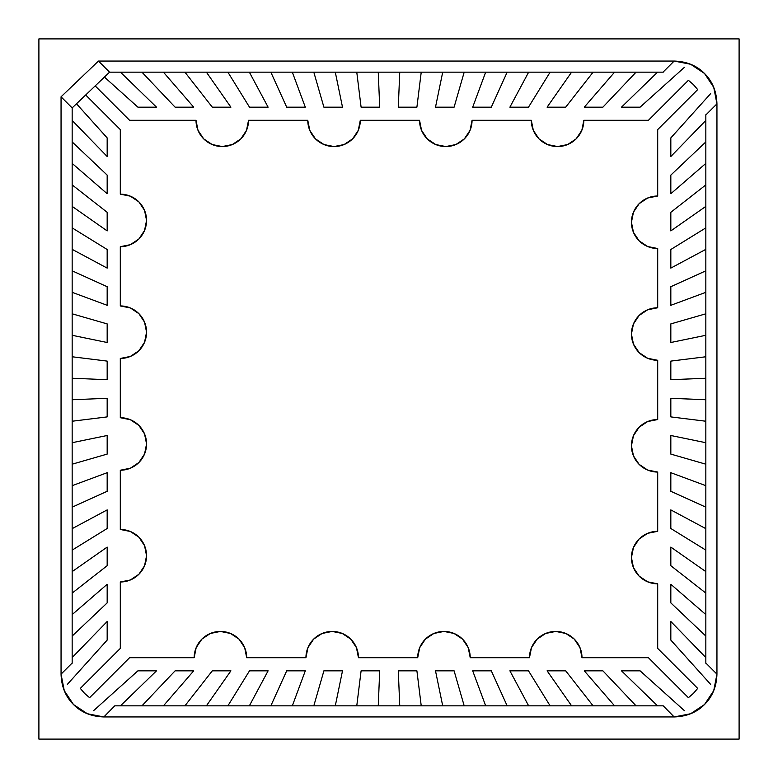 <?xml version="1.0" encoding="UTF-8"?>
<svg xmlns="http://www.w3.org/2000/svg" width="778" height="778" viewBox="0 0 778 778"><rect width="100%" height="100%" fill="white"/><g stroke="black" fill="none" stroke-linecap="round" stroke-linejoin="round"><path stroke-width="1.17" d="M72.16 120.444L107.169 156.514L107.169 137.91L76.487 103.775L107.169 137.91L76.487 103.775L107.169 137.91L107.169 156.514L107.169 137.91L107.169 156.514L72.16 120.444M72.16 163.409L107.169 193.712L107.169 175.108L72.16 141.927L107.169 175.108L107.169 193.712L72.16 163.409M72.16 206.384L107.169 230.91L107.169 212.306L72.16 184.901L107.169 212.306L72.16 184.901L107.169 212.306L107.169 230.91L107.169 212.306L107.169 230.91L72.16 206.384M72.16 249.349L107.169 268.109L107.169 249.505L72.16 227.866L107.169 249.505L72.16 227.866L107.169 249.505L107.169 268.109L107.169 249.505L107.169 268.109L72.16 249.349M107.169 305.307L107.169 286.703L72.16 270.832L107.169 286.703L107.169 305.307L72.16 292.324L107.169 305.307L72.16 292.324L107.169 305.307L107.169 286.703L107.169 305.307M72.16 335.289L107.169 342.505L107.169 323.901L72.16 313.806L107.169 323.901L72.16 313.806L107.169 323.901L107.169 342.505L107.169 323.901L107.169 342.505L72.16 335.289M72.16 464.194L107.169 454.099L107.169 435.495L72.16 442.711L107.169 435.495L107.169 454.099L72.16 464.194M72.16 507.168L107.169 491.297L107.169 472.693L72.16 485.676L107.169 472.693L72.16 485.676L107.169 472.693L107.169 491.297L107.169 472.693L107.169 491.297L72.16 507.168M72.16 550.134L107.169 528.495L107.169 509.891L72.16 528.651L107.169 509.891L107.169 528.495L72.16 550.134M72.16 593.099L107.169 565.694L107.169 547.09L72.16 571.616L107.169 547.09L107.169 565.694L72.16 593.099M107.169 584.288L72.16 614.591L107.169 584.288L72.16 614.591L107.169 584.288L107.169 602.892L107.169 584.288L107.169 602.892L72.16 636.073L107.169 602.892L107.169 584.288M72.16 636.073L107.169 602.892L72.16 636.073M67.346 684.397L107.169 640.09L107.169 621.486L72.16 657.556L107.169 621.486L107.169 640.09L67.346 684.397M657.556 72.16L621.486 107.169L640.09 107.169L684.397 67.346L640.09 107.169L684.397 67.346L640.09 107.169L621.486 107.169L640.09 107.169L621.486 107.169L657.556 72.16M705.841 657.556L670.831 621.486L670.831 640.09L710.654 684.397L670.831 640.09L710.654 684.397L670.831 640.09L670.831 621.486L670.831 640.09L670.831 621.486L705.841 657.556M120.444 705.841L156.514 670.831L137.91 670.831L93.603 710.654L137.91 670.831L93.603 710.654L137.91 670.831L156.514 670.831L137.91 670.831L156.514 670.831L120.444 705.841M614.591 72.16L584.288 107.169L602.892 107.169L636.073 72.16L602.892 107.169L584.288 107.169L614.591 72.16M705.841 614.591L670.831 584.288L670.831 602.892L705.841 636.073L670.831 602.892L670.831 584.288L705.841 614.591M163.409 705.841L193.712 670.831L175.108 670.831L141.927 705.841L175.108 670.831L193.712 670.831L163.409 705.841M571.616 72.16L547.09 107.169L565.694 107.169L593.099 72.16L565.694 107.169L593.099 72.16L565.694 107.169L547.09 107.169L565.694 107.169L547.09 107.169L571.616 72.16M705.841 571.616L670.831 547.09L670.831 565.694L705.841 593.099L670.831 565.694L705.841 593.099L670.831 565.694L670.831 547.09L670.831 565.694L670.831 547.09L705.841 571.616M206.384 705.841L230.91 670.831L212.306 670.831L184.901 705.841L212.306 670.831L184.901 705.841L212.306 670.831L230.91 670.831L212.306 670.831L230.91 670.831L206.384 705.841M528.651 72.16L509.891 107.169L528.495 107.169L550.134 72.16L528.495 107.169L550.134 72.16L528.495 107.169L509.891 107.169L528.495 107.169L509.891 107.169L528.651 72.16M705.841 528.651L670.831 509.891L670.831 528.495L705.841 550.134L670.831 528.495L705.841 550.134L670.831 528.495L670.831 509.891L670.831 528.495L670.831 509.891L705.841 528.651M249.349 705.841L268.109 670.831L249.505 670.831L227.866 705.841L249.505 670.831L227.866 705.841L249.505 670.831L268.109 670.831L249.505 670.831L268.109 670.831L249.349 705.841M472.693 107.169L491.297 107.169L507.168 72.16L491.297 107.169L472.693 107.169L485.676 72.16L472.693 107.169L485.676 72.16L472.693 107.169L491.297 107.169L472.693 107.169M670.831 472.693L670.831 491.297L705.841 507.168L670.831 491.297L670.831 472.693L705.841 485.676L670.831 472.693L705.841 485.676L670.831 472.693L670.831 491.297L670.831 472.693M305.307 670.831L286.703 670.831L270.832 705.841L286.703 670.831L305.307 670.831L292.324 705.841L305.307 670.831L292.324 705.841L305.307 670.831L286.703 670.831L305.307 670.831M442.711 72.16L435.495 107.169L454.099 107.169L464.194 72.16L454.099 107.169L464.194 72.16L454.099 107.169L435.495 107.169L454.099 107.169L435.495 107.169L442.711 72.16M705.841 442.711L670.831 435.495L670.831 454.099L705.841 464.194L670.831 454.099L705.841 464.194L670.831 454.099L670.831 435.495L670.831 454.099L670.831 435.495L705.841 442.711M335.289 705.841L342.505 670.831L323.901 670.831L313.806 705.841L323.901 670.831L313.806 705.841L323.901 670.831L342.505 670.831L323.901 670.831L342.505 670.831L335.289 705.841M399.746 72.16L398.297 107.169L416.901 107.169L421.229 72.16L416.901 107.169L421.229 72.16L416.901 107.169L398.297 107.169L416.901 107.169L398.297 107.169L399.746 72.16M705.841 399.746L670.831 398.297L670.831 416.901L705.841 421.229L670.831 416.901L705.841 421.229L670.831 416.901L670.831 398.297L670.831 416.901L670.831 398.297L705.841 399.746M378.254 705.841L379.703 670.831L361.099 670.831L356.771 705.841L361.099 670.831L356.771 705.841L361.099 670.831L379.703 670.831L361.099 670.831L379.703 670.831L378.254 705.841M356.771 72.16L361.099 107.169L379.703 107.169L378.254 72.16L379.703 107.169L361.099 107.169L356.771 72.16M705.841 356.771L670.831 361.099L670.831 379.703L705.841 378.254L670.831 379.703L670.831 361.099L705.841 356.771M421.229 705.841L416.901 670.831L398.297 670.831L399.746 705.841L398.297 670.831L416.901 670.831L421.229 705.841M313.806 72.16L323.901 107.169L342.505 107.169L335.289 72.16L342.505 107.169L323.901 107.169L313.806 72.16M705.841 313.806L670.831 323.901L670.831 342.505L705.841 335.289L670.831 342.505L670.831 323.901L705.841 313.806M464.194 705.841L454.099 670.831L435.495 670.831L442.711 705.841L435.495 670.831L454.099 670.831L464.194 705.841M270.832 72.16L286.703 107.169L305.307 107.169L292.324 72.16L305.307 107.169L292.324 72.16L305.307 107.169L286.703 107.169L305.307 107.169L286.703 107.169L270.832 72.16M705.841 270.832L670.831 286.703L670.831 305.307L705.841 292.324L670.831 305.307L705.841 292.324L670.831 305.307L670.831 286.703L670.831 305.307L670.831 286.703L705.841 270.832M507.168 705.841L491.297 670.831L472.693 670.831L485.676 705.841L472.693 670.831L485.676 705.841L472.693 670.831L491.297 670.831L472.693 670.831L491.297 670.831L507.168 705.841M227.866 72.16L249.505 107.169L268.109 107.169L249.349 72.16L268.109 107.169L249.505 107.169L227.866 72.16M705.841 227.866L670.831 249.505L670.831 268.109L705.841 249.349L670.831 268.109L670.831 249.505L705.841 227.866M550.134 705.841L528.495 670.831L509.891 670.831L528.651 705.841L509.891 670.831L528.495 670.831L550.134 705.841M184.901 72.16L212.306 107.169L230.91 107.169L206.384 72.16L230.91 107.169L212.306 107.169L184.901 72.16M705.841 184.901L670.831 212.306L670.831 230.91L705.841 206.384L670.831 230.91L670.831 212.306L705.841 184.901M593.099 705.841L565.694 670.831L547.09 670.831L571.616 705.841L547.09 670.831L565.694 670.831L593.099 705.841M72.16 378.254L107.169 379.703L107.169 361.099L72.16 356.771L107.169 361.099L72.16 356.771L107.169 361.099L107.169 379.703L107.169 361.099L107.169 379.703L72.16 378.254M72.16 421.229L107.169 416.901L107.169 398.297L72.16 399.746L107.169 398.297L107.169 416.901L72.16 421.229M193.712 107.169L163.409 72.16L193.712 107.169L163.409 72.16L193.712 107.169L175.108 107.169L193.712 107.169L175.108 107.169L141.927 72.16L175.108 107.169L193.712 107.169M141.927 72.16L175.108 107.169L141.927 72.16M670.831 193.712L705.841 163.409L670.831 193.712L705.841 163.409L670.831 193.712L670.831 175.108L670.831 193.712L670.831 175.108L705.841 141.927L670.831 175.108L670.831 193.712M705.841 141.927L670.831 175.108L705.841 141.927M584.288 670.831L614.591 705.841L584.288 670.831L614.591 705.841L584.288 670.831L602.892 670.831L584.288 670.831L602.892 670.831L636.073 705.841L602.892 670.831L584.288 670.831M636.073 705.841L602.892 670.831L636.073 705.841M104.427 77.071L137.91 107.169L156.514 107.169L120.444 72.16L156.514 107.169L137.91 107.169L104.427 77.071M710.654 93.603L670.831 137.91L670.831 156.514L705.841 120.444L670.831 156.514L670.831 137.91L710.654 93.603M684.397 710.654L640.09 670.831L621.486 670.831L657.556 705.841L621.486 670.831L640.09 670.831L684.397 710.654M688.404 80.309L648.414 120.298L583.831 120.298A26.258 26.258 0 0 1 557.573 146.556L547.527 144.552L539.008 138.863L533.319 130.344L531.316 120.298L472.061 120.298A26.258 26.258 0 0 1 445.804 146.556L435.758 144.552L427.239 138.863L421.55 130.344L419.546 120.298L360.292 120.298A26.258 26.258 0 0 1 334.034 146.556L323.988 144.552L315.469 138.863L309.78 130.344L307.777 120.298L248.522 120.298A26.258 26.258 0 0 1 222.265 146.556L212.219 144.552L203.7 138.863L198.011 130.344L196.007 120.298L129.586 120.298L196.007 120.298L198.011 130.344L203.7 138.863L212.219 144.552L222.265 146.556A26.258 26.258 0 0 1 196.007 120.298A26.258 26.258 0 0 0 222.265 146.556L232.311 144.552L222.265 146.556A26.258 26.258 0 0 0 248.522 120.298L307.777 120.298L309.78 130.344L315.469 138.863L323.988 144.552L334.034 146.556A26.258 26.258 0 0 1 307.777 120.298A26.258 26.258 0 0 0 334.034 146.556L344.08 144.552L334.034 146.556A26.258 26.258 0 0 0 360.292 120.298L419.546 120.298L421.55 130.344L427.239 138.863L435.758 144.552L445.804 146.556A26.258 26.258 0 0 1 419.546 120.298A26.258 26.258 0 0 0 445.804 146.556L455.85 144.552L445.804 146.556A26.258 26.258 0 0 0 472.061 120.298L531.316 120.298L533.319 130.344L539.008 138.863L547.527 144.552L557.573 146.556A26.258 26.258 0 0 1 531.316 120.298A26.258 26.258 0 0 0 557.573 146.556L567.619 144.552L557.573 146.556A26.258 26.258 0 0 0 583.831 120.298L648.414 120.298L688.404 80.309L648.414 120.298L583.831 120.298L581.827 130.344L576.138 138.863L567.619 144.552L576.138 138.863L581.827 130.344L583.831 120.298L648.414 120.298L688.404 80.309L693.548 84.724M693.548 693.276L688.404 697.691L648.414 657.702L581.993 657.702L579.989 647.656L574.3 639.137L565.781 633.448L555.735 631.444L545.689 633.448L537.17 639.137L531.481 647.656L537.17 639.137L545.689 633.448L555.735 631.444L565.781 633.448L574.3 639.137L579.989 647.656L581.993 657.702L648.414 657.702L688.404 697.691L648.414 657.702L581.993 657.702A26.258 26.258 0 0 0 555.735 631.444A26.258 26.258 0 0 0 529.478 657.702L531.481 647.656L529.478 657.702L470.223 657.702L468.22 647.656L462.531 639.137L454.012 633.448L443.966 631.444L433.92 633.448L425.401 639.137L419.712 647.656L425.401 639.137L433.92 633.448L443.966 631.444L454.012 633.448L462.531 639.137L468.22 647.656L470.223 657.702L529.478 657.702L470.223 657.702A26.258 26.258 0 0 0 443.966 631.444A26.258 26.258 0 0 0 417.708 657.702L419.712 647.656L417.708 657.702L358.454 657.702A26.258 26.258 0 0 0 356.956 648.949A26.258 26.258 0 0 1 358.454 657.692L417.708 657.702L358.454 657.702L356.45 647.656L358.454 657.702A26.258 26.258 0 0 0 332.196 631.444A26.258 26.258 0 0 0 305.939 657.702L246.684 657.702L305.939 657.702L307.942 647.656L313.631 639.137L322.15 633.448L332.196 631.444L342.242 633.448L350.761 639.137L356.45 647.656L350.761 639.137A26.258 26.258 0 0 0 350.752 639.117A26.258 26.258 0 0 1 350.781 639.146L342.242 633.448L332.196 631.444L322.15 633.448A26.258 26.258 0 0 0 322.131 633.448L313.631 639.137A26.258 26.258 0 0 0 313.612 639.146L307.942 647.656A26.258 26.258 0 0 0 307.932 647.666A26.258 26.258 0 0 1 307.942 647.636L305.939 657.702L246.684 657.702L244.681 647.656L246.684 657.702A26.258 26.258 0 0 0 220.427 631.444A26.258 26.258 0 0 0 194.169 657.702L129.586 657.702L89.596 697.691L129.586 657.702L194.169 657.702L196.173 647.656L201.862 639.137L210.381 633.448L220.427 631.444L230.473 633.448L238.992 639.137L244.681 647.656L238.992 639.137L230.473 633.448L220.427 631.444L210.381 633.448L201.862 639.137L196.173 647.656L194.169 657.702L129.586 657.702L89.596 697.691L84.452 693.276M697.691 688.404L657.702 648.414L657.702 583.831A26.258 26.258 0 0 1 631.444 557.573A26.258 26.258 0 0 1 657.702 531.316L657.702 472.061L657.702 531.316L657.702 472.061L647.656 470.058L639.137 464.369L633.448 455.85L631.444 445.804L633.448 435.758L639.137 427.239L647.656 421.55L657.702 419.546L657.702 360.292L657.702 419.546A26.258 26.258 0 0 0 648.949 421.044A26.258 26.258 0 0 1 657.692 419.546L647.656 421.55L639.137 427.239L633.448 435.758L631.444 445.804L633.448 455.85L639.137 464.369L647.656 470.058L657.702 472.061A26.258 26.258 0 0 1 631.444 445.804A26.258 26.258 0 0 1 657.702 419.546L657.702 360.292L647.656 358.288L639.137 352.599L633.448 344.08L631.444 334.034L633.448 323.988L639.137 315.469L647.656 309.78L657.702 307.777L657.702 248.522L657.702 307.777L647.656 309.78L639.137 315.469L633.448 323.988A26.258 26.258 0 0 0 633.448 344.1A26.258 26.258 0 0 1 633.448 323.969L631.444 334.034L633.448 344.08L639.137 352.599A26.258 26.258 0 0 0 639.146 352.619A26.258 26.258 0 0 1 639.117 352.59L647.656 358.288A26.258 26.258 0 0 0 647.666 358.298A26.258 26.258 0 0 1 647.636 358.288L657.702 360.292A26.258 26.258 0 0 1 631.444 334.034A26.258 26.258 0 0 1 657.702 307.777L657.702 248.522L647.656 246.519L639.137 240.83L633.448 232.311L631.444 222.265L633.448 212.219L639.137 203.7L647.656 198.011L657.702 196.007L657.702 129.586L657.702 196.007L647.656 198.011L639.137 203.7L633.448 212.219L631.444 222.265L633.448 232.311L639.137 240.83L647.656 246.519L657.702 248.522A26.258 26.258 0 0 1 631.444 222.265A26.258 26.258 0 0 1 657.702 196.007L657.702 129.586L697.691 89.596L657.702 129.586L657.702 196.007A26.258 26.258 0 0 0 631.444 222.265A26.258 26.258 0 0 0 657.702 248.522L657.702 307.777A26.258 26.258 0 0 0 631.444 334.034A26.258 26.258 0 0 0 657.702 360.292L657.702 419.546A26.258 26.258 0 0 0 631.444 445.804A26.258 26.258 0 0 0 657.702 472.061L657.702 531.316L647.656 533.319L657.702 531.316A26.258 26.258 0 0 0 631.444 557.573A26.258 26.258 0 0 0 657.702 583.831L657.702 648.414L697.691 688.404L657.702 648.414L657.702 583.831L647.656 581.827L639.137 576.138L633.448 567.619L631.444 557.573L633.448 547.527L639.137 539.008L647.656 533.319L639.137 539.008A26.258 26.258 0 0 0 639.117 539.018L633.448 547.527A26.258 26.258 0 0 0 633.438 547.537L631.444 557.573L633.448 567.619A26.258 26.258 0 0 0 633.448 567.639A26.258 26.258 0 0 1 633.438 567.609L639.137 576.138L647.656 581.827A26.258 26.258 0 0 0 647.666 581.837A26.258 26.258 0 0 1 647.636 581.827L657.702 583.831L657.702 648.414L697.691 688.404L693.276 693.548M120.298 305.939L120.298 246.684L120.298 305.939L130.344 307.942L138.863 313.631L144.552 322.15L146.556 332.196L144.552 342.242L138.863 350.761L130.344 356.45L120.298 358.454L120.298 417.708L120.298 358.454L130.344 356.45L138.863 350.761A26.258 26.258 0 0 0 138.883 350.752A26.258 26.258 0 0 1 138.854 350.781L144.552 342.242L146.556 332.196L144.552 322.15L138.863 313.631A26.258 26.258 0 0 0 138.854 313.612L130.344 307.942A26.258 26.258 0 0 0 130.334 307.932A26.258 26.258 0 0 1 130.364 307.942L120.298 305.939A26.258 26.258 0 0 1 146.556 332.196A26.258 26.258 0 0 1 120.298 358.454L120.298 417.708L130.344 419.712L138.863 425.401L144.552 433.92L146.556 443.966L144.552 454.012L138.863 462.531L130.344 468.22L120.298 470.223L120.298 529.478L120.298 470.223L130.344 468.22L138.863 462.531L144.552 454.012L146.556 443.966L144.552 433.92L138.863 425.401L130.344 419.712L120.298 417.708A26.258 26.258 0 0 1 146.556 443.966A26.258 26.258 0 0 1 120.298 470.223L120.298 529.478L130.344 531.481L138.863 537.17L144.552 545.689L146.556 555.735L144.552 565.781L138.863 574.3L130.344 579.989L120.298 581.993L120.298 648.414L120.298 581.993L130.344 579.989L138.863 574.3L144.552 565.781L146.556 555.735L144.552 545.689L138.863 537.17L130.344 531.481L120.298 529.478A26.258 26.258 0 0 1 146.556 555.735A26.258 26.258 0 0 1 120.298 581.993L120.298 648.414L80.309 688.404L120.298 648.414L120.298 581.993A26.258 26.258 0 0 0 146.556 555.735A26.258 26.258 0 0 0 120.298 529.478L120.298 470.223A26.258 26.258 0 0 0 146.556 443.966A26.258 26.258 0 0 0 120.298 417.708L120.298 358.454A26.258 26.258 0 0 0 146.556 332.196A26.258 26.258 0 0 0 120.298 305.939L120.298 246.684L130.344 244.681L120.298 246.684A26.258 26.258 0 0 0 146.556 220.427A26.258 26.258 0 0 0 120.298 194.169L120.298 129.586L85.697 94.984L120.298 129.586L120.298 194.169L130.344 196.173L138.863 201.862L144.552 210.381L146.556 220.427L144.552 230.473L138.863 238.992L130.344 244.681L138.863 238.992L144.552 230.473L146.556 220.427L144.552 210.381L138.863 201.862L130.344 196.173L120.298 194.169L120.298 129.586L85.697 94.984L120.298 129.586L120.298 194.169A26.258 26.258 0 0 1 146.556 220.427A26.258 26.258 0 0 1 120.298 246.684L120.298 305.939M95.188 85.901L129.586 120.298L95.188 85.901L129.586 120.298L196.007 120.298L129.586 120.298L95.188 85.901M472.061 120.298L470.058 130.344L464.369 138.863L455.85 144.552L464.369 138.863L470.058 130.344L472.061 120.298L531.316 120.298L472.061 120.298M360.292 120.298L358.288 130.344L352.599 138.863L344.08 144.552L352.599 138.863L358.288 130.344L360.292 120.298L419.546 120.298L360.292 120.298M248.522 120.298L246.519 130.344L240.83 138.863L232.311 144.552L240.83 138.863L246.519 130.344L248.522 120.298L307.777 120.298L248.522 120.298M89.596 697.691L129.586 657.702L194.169 657.702A26.258 26.258 0 0 1 220.427 631.444A26.258 26.258 0 0 1 246.684 657.702L305.939 657.702A26.258 26.258 0 0 1 332.196 631.444A26.258 26.258 0 0 1 358.454 657.702L417.708 657.702A26.258 26.258 0 0 1 443.966 631.444A26.258 26.258 0 0 1 470.223 657.702L529.478 657.702A26.258 26.258 0 0 1 555.735 631.444A26.258 26.258 0 0 1 581.993 657.702A26.258 26.258 0 0 0 580.495 648.949A26.258 26.258 0 0 1 581.993 657.682L648.414 657.702L688.404 697.691M144.552 342.262A26.258 26.258 0 0 0 144.552 322.131A26.258 26.258 0 0 1 144.552 342.262M739.1 38.9L38.9 38.9L38.9 739.1L739.1 739.1L739.1 38.9L38.9 38.9L38.9 739.1L739.1 739.1L739.1 38.9M663.235 705.841L674.137 716.946L103.863 716.946L87.34 713.727L73.482 704.518L64.273 690.66L61.054 674.137L61.054 96.812L98.466 61.054L674.137 61.054L690.66 64.273L704.518 73.482L713.727 87.34L716.946 103.863L716.946 674.137L713.727 690.66L704.518 704.518L690.66 713.727L674.137 716.946L103.863 716.946L114.765 705.841M705.841 114.765L705.841 663.235M663.031 705.841L114.969 705.841L663.031 705.841L674.137 716.946C686.566 716.567 696.689 712.424 704.518 704.518C712.424 696.689 716.567 686.566 716.946 674.137L705.841 663.031L705.841 114.969L716.946 103.863L716.946 674.137L705.841 663.031M84.724 693.548L80.309 688.404L120.298 648.414L80.309 688.404M72.16 663.235L72.16 107.918L109.572 72.16L663.235 72.16M693.276 84.452L697.691 89.596L657.702 129.586L697.691 89.596M72.16 663.031L61.054 674.137L61.054 96.812L72.16 107.918L72.16 663.031L61.054 674.137C61.433 686.566 65.576 696.689 73.482 704.518C81.311 712.424 91.434 716.567 103.863 716.946L114.969 705.841M663.031 72.16L674.137 61.054L663.031 72.16L109.572 72.16L98.466 61.054L674.137 61.054C686.566 61.433 696.689 65.576 704.518 73.482C712.424 81.311 716.567 91.434 716.946 103.863L705.841 114.969M98.466 61.054L61.054 96.812L72.16 107.918L109.572 72.16L98.466 61.054M705.841 636.073L670.831 602.892L670.831 584.288L670.831 602.892L705.841 636.073M705.841 507.168L670.831 491.297L705.841 507.168M705.841 378.254L670.831 379.703L670.831 361.099L670.831 379.703L705.841 378.254M705.841 335.289L670.831 342.505L670.831 323.901L670.831 342.505L705.841 335.289M705.841 249.349L670.831 268.109L670.831 249.505L670.831 268.109L705.841 249.349M705.841 206.384L670.831 230.91L670.831 212.306L670.831 230.91L705.841 206.384M705.841 120.444L670.831 156.514L670.831 137.91L670.831 156.514L705.841 120.444M636.073 72.16L602.892 107.169L584.288 107.169L602.892 107.169L636.073 72.16M507.168 72.16L491.297 107.169L507.168 72.16M378.254 72.16L379.703 107.169L361.099 107.169L379.703 107.169L378.254 72.16M335.289 72.16L342.505 107.169L323.901 107.169L342.505 107.169L335.289 72.16M249.349 72.16L268.109 107.169L249.505 107.169L268.109 107.169L249.349 72.16M206.384 72.16L230.91 107.169L212.306 107.169L230.91 107.169L206.384 72.16M120.444 72.16L156.514 107.169L137.91 107.169L156.514 107.169L120.444 72.16M72.16 141.927L107.169 175.108L107.169 193.712L107.169 175.108L72.16 141.927M72.16 270.832L107.169 286.703L72.16 270.832M72.16 399.746L107.169 398.297L107.169 416.901L107.169 398.297L72.16 399.746M72.16 442.711L107.169 435.495L107.169 454.099L107.169 435.495L72.16 442.711M72.16 528.651L107.169 509.891L107.169 528.495L107.169 509.891L72.16 528.651M72.16 571.616L107.169 547.09L107.169 565.694L107.169 547.09L72.16 571.616M72.16 657.556L107.169 621.486L107.169 640.09L107.169 621.486L72.16 657.556M141.927 705.841L175.108 670.831L193.712 670.831L175.108 670.831L141.927 705.841M270.832 705.841L286.703 670.831L270.832 705.841M399.746 705.841L398.297 670.831L416.901 670.831L398.297 670.831L399.746 705.841M442.711 705.841L435.495 670.831L454.099 670.831L435.495 670.831L442.711 705.841M528.651 705.841L509.891 670.831L528.495 670.831L509.891 670.831L528.651 705.841M571.616 705.841L547.09 670.831L565.694 670.831L547.09 670.831L571.616 705.841M657.556 705.841L621.486 670.831L640.09 670.831L621.486 670.831L657.556 705.841"/></g></svg>
